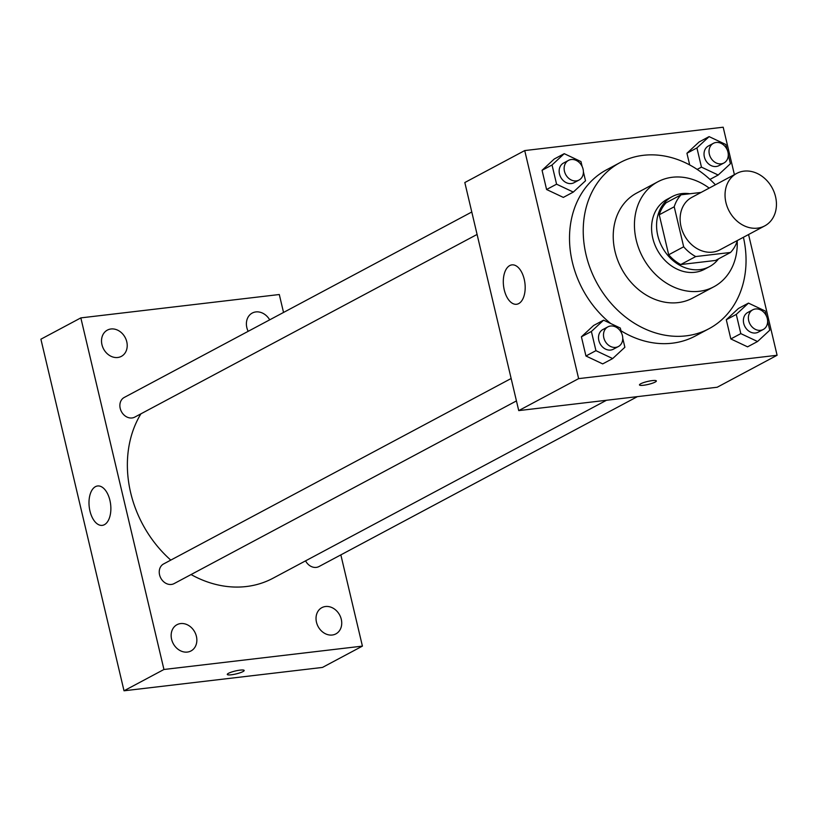 <?xml version="1.0" encoding="UTF-8"?>
<svg xmlns="http://www.w3.org/2000/svg" width="818" height="818" viewBox="0 0 818 818"><rect width="100%" height="100%" fill="white"/><g stroke="black" fill="none" stroke-linecap="round" stroke-linejoin="round"><path stroke-width="1.23" d="M744.012 171.136A29.755 24.438 -118.1 0 1 774.206 192.342A29.755 24.438 -118.1 0 1 764.748 225.891A29.755 24.438 -118.1 0 1 729.186 211.146A29.755 24.438 -118.1 0 1 736.742 173.396A29.755 24.438 -118.1 0 1 744.012 171.136M764.748 225.891L719.83 249.868A29.755 24.438 -118.1 0 1 684.267 235.124A29.755 24.438 -118.1 0 1 691.813 197.373L736.742 173.396M730.525 252.455L715.556 260.451L680.74 264.541A38.395 31.534 -118.1 0 1 668.695 254.776L659.247 214.776L674.216 206.78L683.674 246.78A38.395 31.534 -118.1 0 0 695.719 256.555L730.525 252.455A38.395 31.534 -118.1 0 0 737.417 240.482M701.067 192.434L681.118 194.786A38.395 31.534 -118.1 0 0 674.216 206.78M659.247 214.776A38.395 31.534 -118.1 0 1 666.138 202.772L681.118 194.786M689.891 193.754A39.663 32.577 61.9 0 0 672.171 196.617A39.663 32.577 61.9 0 0 662.099 246.944A39.663 32.577 61.9 0 0 709.523 266.607A39.663 32.577 61.9 0 0 718.531 258.856M709.523 266.607L704.533 269.275A39.663 32.577 -118.1 0 1 657.11 249.613A39.663 32.577 -118.1 0 1 667.181 199.275L672.171 196.617M668.695 254.776L683.674 246.78M680.74 264.541L695.719 256.555M709.186 188.099A59.499 48.865 61.9 0 0 657.846 181.78A59.499 48.865 61.9 0 0 642.744 257.281A59.499 48.865 61.9 0 0 713.869 286.77A59.499 48.865 61.9 0 0 737.222 241.106M657.846 181.78L636.629 193.099A59.499 48.865 61.9 0 0 621.527 268.601A59.499 48.865 61.9 0 0 692.652 298.089L713.869 286.77M715.402 184.786A94.213 77.373 61.9 0 0 620.289 162.475A94.213 77.373 61.9 0 0 596.373 282.026A94.213 77.373 61.9 0 0 708.991 328.713A94.213 77.373 61.9 0 0 743.419 237.281M708.991 328.713L695.269 336.034A94.213 77.373 -118.1 0 1 620.974 330.769M610.76 323.539A94.213 77.373 -118.1 0 1 606.557 169.807L620.289 162.475M766.374 315.932L765.219 311.004L748.47 303.11L738.49 308.437L726.292 319.736L730.832 338.938L747.57 346.842L757.55 341.515L769.758 330.206L767.632 321.249M621.496 332.987L620.33 328.059L603.592 320.165L593.612 325.492L581.414 336.791L585.944 355.994L602.692 363.898L612.672 358.57L624.87 347.261L622.754 338.304M734.4 174.643L723.184 127.209L524.727 150.573L578.633 378.632L777.1 355.268L748.562 234.531M727.018 149.438L725.863 144.52L709.114 136.616L699.134 141.943L686.936 153.252L689.697 164.939L686.936 153.252L696.916 147.925L701.455 167.128L718.194 175.021L730.402 163.723L728.276 154.755M582.14 166.494L580.974 161.575L564.236 153.672L554.256 158.999L542.058 170.308L546.588 189.51L563.336 197.404L573.316 192.077L585.514 180.778L583.398 171.811M524.727 150.573L464.818 182.537L518.735 410.605L717.202 387.241L777.1 355.268M518.735 410.605L578.633 378.632M509.747 265.574A19.836 10.777 83.3 0 1 511.925 264.879A19.836 10.777 83.3 0 1 524.941 283.325A19.836 10.777 83.3 0 1 516.557 304.276A19.836 10.777 83.3 0 1 503.847 287.895A19.836 10.777 83.3 0 1 509.747 265.574M652.283 380.605A8.681 1.513 -13.3 0 1 656.363 380.943A8.681 1.513 -13.3 0 1 648.265 384.409A8.681 1.513 -13.3 0 1 639.471 384.93A8.681 1.513 -13.3 0 1 643.613 382.579A8.681 1.513 -13.3 0 1 652.283 380.605M656.363 380.932A8.681 1.513 -13.3 0 1 648.265 384.399A8.681 1.513 -13.3 0 1 639.471 384.93M606.496 400.268L272.977 578.244A109.091 89.591 -118.1 0 1 191.075 574.553M170.788 560.105A109.091 89.591 -118.1 0 1 140.911 413.836M471.792 211.995L124.254 397.446A11.145 9.151 61.9 0 0 120.716 410.022A11.145 9.151 61.9 0 0 132.035 417.967A11.145 9.151 61.9 0 0 134.755 417.119L477.088 234.439M637.416 396.628L318.989 566.547A11.145 9.151 -118.1 0 1 305.574 560.851M516.444 400.922L174.111 583.602A11.145 9.151 -118.1 0 1 160.788 578.081A11.145 9.151 -118.1 0 1 163.61 563.939L511.148 378.489M283.539 312.456L279.296 294.521L80.839 317.885L163.948 669.482L362.415 646.118L340.85 554.89M325.513 606.516A14.877 12.219 61.9 0 0 321.883 607.641A14.877 12.219 61.9 0 0 318.1 626.516A14.877 12.219 61.9 0 0 335.881 633.889A14.877 12.219 61.9 0 0 340.615 617.12A14.877 12.219 61.9 0 0 325.513 606.516M269.695 319.838A14.877 12.219 61.9 0 0 255.87 311.924A14.877 12.219 61.9 0 0 252.241 313.059A14.877 12.219 61.9 0 0 248.161 331.331M110.992 328.979A14.877 12.219 61.9 0 0 107.362 330.114A14.877 12.219 61.9 0 0 103.589 348.989A14.877 12.219 61.9 0 0 121.371 356.362A14.877 12.219 61.9 0 0 126.095 339.582A14.877 12.219 61.9 0 0 110.992 328.979M180.635 623.572A14.877 12.219 61.9 0 0 176.995 624.696A14.877 12.219 61.9 0 0 173.222 643.572A14.877 12.219 61.9 0 0 191.003 650.944A14.877 12.219 61.9 0 0 195.737 634.175A14.877 12.219 61.9 0 0 180.635 623.572M80.839 317.885L40.9 339.194L124.019 690.791L322.476 667.427L362.415 646.118M124.019 690.791L163.948 669.482M240.093 670.126A8.681 1.513 -13.3 0 1 244.173 670.453A8.681 1.513 -13.3 0 1 236.075 673.93A8.681 1.513 -13.3 0 1 227.281 674.451A8.681 1.513 -13.3 0 1 231.422 672.099A8.681 1.513 -13.3 0 1 240.093 670.126M89.949 510.994A19.836 10.777 83.3 0 1 97.608 485.974A19.836 10.777 83.3 0 1 110.624 504.409A19.836 10.777 83.3 0 1 102.25 525.371A19.836 10.777 83.3 0 1 89.949 510.994M244.173 670.453A8.681 1.513 -13.3 0 1 236.075 673.92A8.681 1.513 -13.3 0 1 227.281 674.441M564.236 153.672L552.038 164.98L556.577 184.183L573.316 192.077M579.021 180.052L574.021 182.711A11.145 9.151 -118.1 0 1 560.698 177.189A11.145 9.151 -118.1 0 1 563.53 163.048L568.52 160.379A11.145 9.151 -118.1 0 1 571.24 159.53A11.145 9.151 -118.1 0 1 582.559 167.475A11.145 9.151 -118.1 0 1 579.021 180.052A11.145 9.151 -118.1 0 1 565.688 174.52A11.145 9.151 -118.1 0 1 568.52 160.379M554.256 158.999L542.058 170.308L552.038 164.98M542.058 170.308L546.588 189.51L556.577 184.183M546.588 189.51L563.336 197.404M603.592 320.165L591.394 331.464L595.933 350.666L612.672 358.57M618.377 346.535L613.377 349.204A11.145 9.151 -118.1 0 1 600.054 343.672A11.145 9.151 -118.1 0 1 602.886 329.531L607.876 326.873A11.145 9.151 -118.1 0 1 610.596 326.024A11.145 9.151 -118.1 0 1 621.915 333.969A11.145 9.151 -118.1 0 1 618.377 346.535A11.145 9.151 -118.1 0 1 605.044 341.014A11.145 9.151 -118.1 0 1 607.876 326.873M593.612 325.492L581.414 336.791L591.394 331.464M581.414 336.791L585.944 355.994L595.933 350.666M585.944 355.994L602.692 363.898M709.114 136.616L696.916 147.925M723.899 162.997L718.899 165.655A11.145 9.151 -118.1 0 1 705.576 160.134A11.145 9.151 -118.1 0 1 708.408 145.993L713.398 143.324A11.145 9.151 -118.1 0 1 716.118 142.475A11.145 9.151 -118.1 0 1 727.437 150.42A11.145 9.151 -118.1 0 1 723.899 162.997A11.145 9.151 -118.1 0 1 710.576 157.465A11.145 9.151 -118.1 0 1 713.398 143.324M709.963 179.418L718.194 175.021M699.134 141.943L686.936 153.252M697.181 169.408L701.455 167.128M748.47 303.11L736.272 314.409L740.811 333.611L757.55 341.515M763.255 329.48L758.255 332.149A11.145 9.151 -118.1 0 1 744.932 326.617A11.145 9.151 -118.1 0 1 747.764 312.476L752.754 309.817A11.145 9.151 -118.1 0 1 755.484 308.969A11.145 9.151 -118.1 0 1 766.793 316.914A11.145 9.151 -118.1 0 1 763.255 329.48A11.145 9.151 -118.1 0 1 749.932 323.959A11.145 9.151 -118.1 0 1 752.754 309.817M738.49 308.437L726.292 319.736L736.272 314.409M726.292 319.736L730.832 338.938L740.811 333.611M730.832 338.938L747.57 346.842"/></g></svg>
